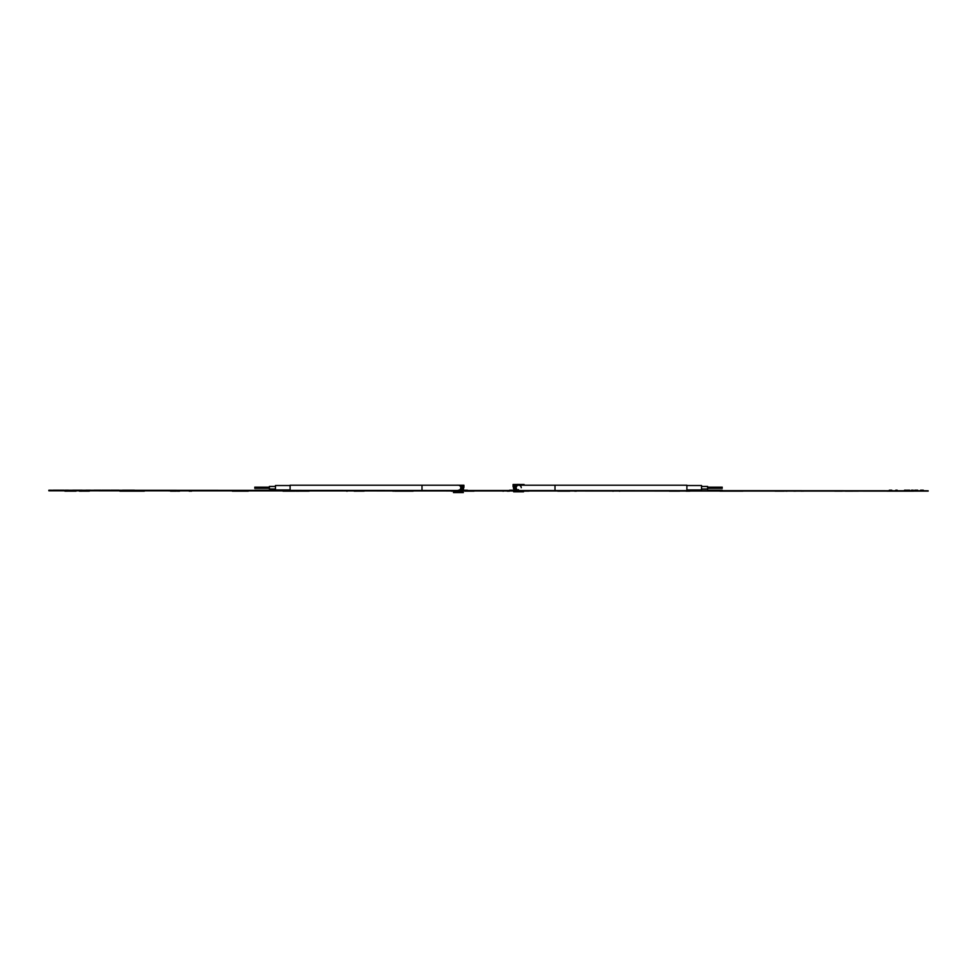 <?xml version="1.0" encoding="UTF-8"?>
<svg xmlns="http://www.w3.org/2000/svg" width="977" height="977" viewBox="0 0 977 977"><rect width="100%" height="100%" fill="white"/><g stroke="black" fill="none" stroke-linecap="round" stroke-linejoin="round"><path stroke-width="1.47" d="M89.322 490.198L87.783 490.198M85.878 490.198L90.373 490.198L85.878 490.198M458.702 490.198L467.433 490.234M94.854 490.198L101.107 490.198L94.854 490.198M59.841 490.198L64.116 490.198L59.841 490.198M53.149 490.198L54.016 490.198L53.149 490.198M57.448 490.198L54.016 490.234M110.841 490.198L113.344 490.198L110.841 490.198M101.767 490.198L105.125 490.198L101.767 490.198M109.925 490.198L105.125 490.198M914.765 490.198L915.84 490.198M48.85 490.234L928.15 490.784L48.85 490.234M911.468 490.198L913.275 490.198L911.468 490.198M104.844 490.198L107.971 490.198L104.844 490.198M119.06 490.198L113.491 490.198L119.06 490.198M908.268 490.198L909.685 490.198L908.268 490.198M907.279 490.198L908.317 490.198L907.279 490.198M907.328 490.198L909.367 490.198L907.328 490.198M920.578 490.198L921.958 490.198L920.578 490.198M923.302 490.198L921.983 490.198L923.302 490.198M907.804 490.198L909.611 490.198L907.804 490.198M518.298 490.198L509.567 490.198L518.298 490.198M65.178 490.198L68.451 490.198L65.178 490.198M275.453 490.198L290.108 490.198L275.453 490.198M895.775 490.198L897.191 490.198L895.775 490.198M904.482 490.198L905.703 490.198L904.482 490.234M906.4 490.198L905.667 490.198L906.4 490.198M906.07 490.198L905.142 490.198L906.07 490.198M54.211 490.198L59.304 490.198L54.211 490.198M686.892 490.198L701.547 490.198L686.892 490.198L686.892 485.215L518.726 485.215A2.504 2.504 0 0 0 516.21 487.731A2.504 2.504 0 0 1 518.726 485.227A2.504 2.504 0 0 1 521.242 487.731M722.247 490.198L707.592 490.198L722.247 490.198M122.601 490.198L134.472 490.198L122.601 490.198M87.771 490.198L86.623 490.198M74.655 490.198L80.248 490.198L74.655 490.198M82.202 490.198L80.248 490.198L82.202 490.198M79.052 490.198L75.852 490.198L79.052 490.198M74.74 490.198L75.852 490.198L74.74 490.198M891.793 490.198L889.302 490.198L891.793 490.198M99.776 490.198L93.829 490.198L99.776 490.198M917.659 490.198L916.341 490.198L917.659 490.198M72.689 490.198L80.676 490.198L72.689 490.198M269.408 490.198L254.753 490.198L269.408 490.198M48.85 490.784L928.15 491.113L48.85 490.784M67.389 491.15L64.885 491.15M69.782 491.15L76.035 491.15M65.3 491.15L72.799 491.113M79.393 491.15L89.383 491.113M127.608 491.15L144.34 491.15L127.608 491.15M119.841 491.15L127.486 491.15L119.841 491.15M123.652 491.15L124.665 491.15M130.173 491.15L129.501 491.15L130.173 491.15M126.387 491.15L129.501 491.113M136.731 491.15L124.25 491.15L136.731 491.15M189.184 491.15L191.687 491.113M176.361 491.15L172.66 491.15L176.361 491.15M170.474 491.15L172.66 491.15L170.474 491.15M177.301 491.15L179.597 491.15M233.564 491.15L232.367 491.15M248.292 491.15L234.162 491.15L248.292 491.15M240.843 491.15L246.644 491.15M295.799 491.15L309.208 491.113M354.175 491.15L364.165 491.113M346.615 491.15L347.311 491.15M451.142 491.15L460.668 491.113M454.476 491.15L452.192 491.15L454.476 491.15M464.771 491.15L474.077 491.15L464.771 491.15M468.117 491.15L474.077 491.15L468.117 491.15M453.987 491.15L457.847 491.455L457.859 492.555L453.462 492.555L454.012 491.455M457.492 491.15L452.082 491.15M392.888 491.15L393.584 491.113L392.888 491.15M394.623 491.15L404.954 491.15L394.623 491.15M399.092 491.15L401.168 491.15L399.092 491.15M399.446 491.15L396.186 491.15L399.446 491.15M413.161 491.15L399.031 491.15L413.161 491.15M284.71 491.15L295.042 491.15L284.71 491.15M282.976 491.15L292.355 491.15L282.976 491.15M509.359 491.15L507.148 491.15M519.043 491.15L529.033 491.113M574.684 491.15L576.381 491.15M619.271 491.15L619.882 491.15M686.086 491.15L689.884 491.15M669.404 491.15L679.736 491.15L669.404 491.15M671.907 491.15L674.228 491.15M742.899 491.15L728.769 491.15L742.899 491.15M728.769 491.15L724.36 491.15L728.769 491.15M725.923 491.15L722.223 491.15L725.923 491.15M720.037 491.15L722.223 491.15L720.037 491.15M726.864 491.15L724.775 491.15L726.864 491.15M725.63 491.15L727.34 491.15L725.63 491.15M729.16 491.15L726.705 491.15L729.16 491.15M783.127 491.15L784.213 491.15M783.786 491.15L774.993 491.15L783.786 491.15M793.825 491.15L795.999 491.113M801.311 491.15L803.815 491.113M834.688 491.15L836.776 491.15M852.811 491.15L845.361 491.15L852.811 491.15M842.186 491.15L838.681 491.15L842.186 491.15M851.162 491.15L849.465 491.15L851.162 491.15M849.465 491.15L858.771 491.113M835.836 491.15L839.17 491.15M839.072 491.15L836.617 491.15M913.727 491.15L897.142 491.15L913.727 491.15M893.637 491.15L897.142 491.15M887.092 491.15L890.792 491.15M894.028 491.15L891.574 491.15L894.028 491.15M906.119 491.15L904.421 491.15L906.119 491.15M739.552 491.15L738.746 491.15L739.552 491.15M741.25 491.15L738.746 491.15L741.25 491.15M502.801 491.15L503.497 491.15L502.801 491.15M559.491 491.15L569.823 491.15L559.491 491.15M557.757 491.15L567.136 491.15L557.757 491.15M785.862 491.15L787.083 491.15M612.713 491.15L613.409 491.15L612.713 491.15M887.495 491.15L888.191 491.15L887.495 491.15M890.499 491.15L889.644 491.15M463.904 487.425L463.904 485.227L463.904 487.425L461.523 485.227L458.274 485.227A2.504 2.504 0 0 1 460.79 487.731A2.504 2.504 0 0 1 458.274 490.234M422.003 490.234L422.003 485.215L290.108 485.215L290.108 490.234M290.108 485.532L275.453 485.532L275.453 489.929L290.108 489.929M275.453 486.448L269.408 486.448L269.408 489.013L275.453 489.013M516.21 485.215L516.21 487.706A2.504 2.504 0 0 0 518.726 490.234A2.504 2.504 0 0 1 516.21 487.731A2.931 2.931 0 0 1 516.21 487.706L516.21 485.215L520.973 485.215M686.892 489.929L701.547 489.929L701.547 485.532L686.892 485.532M701.547 489.013L707.592 489.013L707.592 486.448L701.547 486.448M519.508 485.215L517.309 485.215L517.053 484.445L519.874 484.482L519.874 485.215M518.86 484.445L519.874 484.482L518.86 484.482M513.096 484.482L513.096 486.68L513.096 484.482M522.988 485.215L522.988 484.482L522.439 485.215L521.706 484.482L514.195 484.482L514.195 485.215L515.477 485.215L514.195 485.215L514.195 487.999L513.462 487.999L513.462 484.482L515.477 484.482L515.477 487.23A1.832 1.832 0 0 0 516.21 488.695A3.664 3.664 0 0 0 516.503 488.891M516.479 488.879L514.745 488.879L514.745 485.581L515.477 485.581M516.418 486.741L516.21 485.581M522.988 490.71L523.538 491.81L519.141 491.81L519.141 490.71M519.141 491.81L513.646 491.81L514.195 490.71M514.195 490.234L514.195 489.465M516.418 485.581L517.419 485.581M522.805 484.482L522.805 485.215L522.805 484.482L524.087 484.482L524.087 485.215M523.721 484.482L523.721 485.215M515.477 487.23L515.477 485.215M515.526 489.208L514.964 489.037A11.773 11.773 0 0 0 516.943 489.501L516.894 489.489M515.526 489.965L516.931 490.234A12.506 12.506 0 0 1 514.732 489.746A1.832 1.832 0 0 1 513.462 487.999M514.732 489.746L514.964 489.037A1.099 1.099 0 0 1 514.195 487.999M518.408 489.611L518.408 490.344M521.706 484.482L522.439 484.482L521.706 484.482M519.825 484.482L518.64 484.482L519.825 484.482M458.958 490.149A3.664 3.664 0 0 0 460.778 489.44A1.832 1.832 0 0 0 461.523 487.975A1.832 1.832 0 0 1 460.778 489.44A3.664 3.664 0 0 1 458.958 490.149A3.664 3.664 0 0 0 460.778 489.44A3.664 3.664 0 0 1 458.958 490.149L458.958 490.149M460.79 488.439A2.931 2.931 0 0 1 460.631 488.61A2.931 2.931 0 0 0 460.79 488.439L460.79 485.96L460.79 488.439M460.582 486.741L462.255 486.326L462.255 489.624L460.582 489.624L460.582 488.72M457.847 491.492L457.847 492.555L458.958 492.555L458.958 491.455L462.805 491.15M462.793 491.455L463.354 492.555L458.958 492.555M462.805 490.198L462.805 490.198A1.832 1.832 0 0 0 463.538 488.732L462.805 488.732L462.805 485.96L462.805 489.501L462.036 489.77A11.773 11.773 0 0 1 460.265 490.198M422.003 485.215L463.904 485.227L462.243 485.227L463.525 485.227L463.538 488.732L463.538 485.227L461.523 485.227L461.523 487.975L461.523 485.96L460.045 485.96L462.805 485.96L462.805 488.732M460.582 489.624L459.923 489.624M459.63 485.227L458.445 485.227L459.63 485.227M458.103 485.227L456.857 485.19L458.079 485.19M461.523 487.975L461.523 487.059L461.523 487.975M458.396 485.227L457.126 485.19L458.396 485.19M457.163 485.19L458.042 485.19L457.163 485.19M554.997 490.234L554.997 485.215M254.753 488.28L269.408 488.28M254.753 487.181L269.408 487.181M722.247 487.181L707.592 487.181M722.247 488.28L707.592 488.28"/></g></svg>
